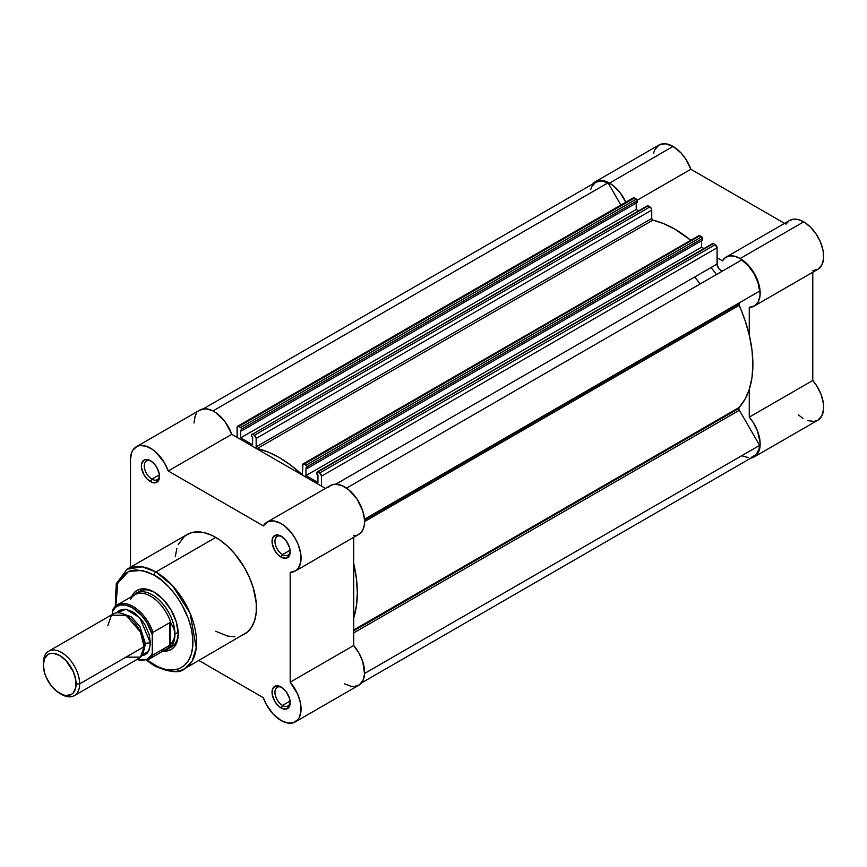 <?xml version="1.0" encoding="UTF-8"?>
<svg xmlns="http://www.w3.org/2000/svg" width="867" height="867" viewBox="0 0 867 867"><rect width="100%" height="100%" fill="white"/><g stroke="black" fill="none" stroke-linecap="round" stroke-linejoin="round"><path stroke-width="1.3" d="M632.823 198.348L633.799 197.774L636.356 199.096L240.777 427.474L238.913 426.401L634.492 198.023L637.191 200.223L690.836 169.26L784.548 223.361L690.836 169.26L685.71 158.954L681.05 152.971L673.052 146.425L665.412 143.77L658.942 145.027L595.434 181.691L592.757 183.977A28.232 16.3 60 0 1 595.434 181.691A28.232 16.3 60 0 1 609.544 183.089L673.052 146.425A28.232 16.3 -120 0 0 658.942 145.027L654.618 150.002L653.48 153.676M812.78 270.667L818.101 269.182L821.84 265.009L823.574 258.615L823.108 250.715L820.518 242.175L816.064 233.927L810.244 226.894L803.709 221.854A28.232 16.3 -120 0 0 789.588 220.456L726.08 257.12A28.232 16.3 60 0 1 740.19 258.518L803.709 221.854L798.29 219.589L793.283 219.232L789.057 220.792L785.925 224.163M754.312 306.018A28.232 16.3 60 0 1 749.272 307.341L754.593 305.845L758.322 301.673L760.056 295.289L759.6 287.389L756.999 278.838L752.545 270.602L746.736 263.568L740.19 258.518A28.232 16.3 60 0 1 758.636 283.39A28.232 16.3 60 0 1 754.312 306.018L817.819 269.344A28.232 16.3 -120 0 0 822.144 246.727A28.232 16.3 -120 0 0 803.709 221.854L740.19 258.518L734.783 256.253L729.776 255.895L725.549 257.456L722.417 260.826L717.063 257.737L722.417 260.826A28.232 16.3 60 0 1 726.08 257.12M716.424 274.546A102.653 59.259 -120 0 0 711.059 267.524M694.727 276.952A102.653 59.259 60 0 1 700.092 283.986M595.434 181.691L601.904 180.434L605.654 181.29L612.275 184.888L619.97 192.496L625.909 202.401M749.272 307.341L749.272 335.074L749.272 307.341M807.6 420.614L814.135 421.438L817.819 420.213L821.829 415.878L823.607 409.061L823.422 403.545L821.125 394.572L816.681 385.728L812.78 380.472L749.272 417.135L749.272 389.391L749.272 417.135L753.163 422.402L757.617 431.235L760.142 443.048L759.774 448.228L757.216 454.297L754.312 456.876L750.627 458.101M754.312 456.876L817.819 420.213A28.232 16.3 -120 0 0 812.78 380.472L812.78 272.26L812.78 380.472L749.272 417.135A28.232 16.3 60 0 1 754.312 456.876A28.232 16.3 60 0 1 750.995 458.047M798.29 414.827L802.929 418.349M237.634 426.271L633.213 197.893A2.568 1.485 -120 0 1 634.492 198.023L238.913 426.401A2.568 1.485 60 0 0 237.634 426.271A2.568 1.485 60 0 0 237.103 427.453L237.103 437.401L237.634 426.271L240.777 427.474L241.687 429.046L637.267 200.667L241.687 429.046L241.687 430.834L637.267 202.445L637.191 200.223L690.836 169.26A28.232 16.3 -120 0 0 673.052 146.425L609.544 183.089A28.232 16.3 60 0 1 625.811 202.163M738.836 303.959L364.541 520.059L738.836 303.959L745.067 320.465L749.381 335.572L752.014 350.301L752.892 364.335L752.014 377.34L749.381 389.045L745.067 399.156L739.15 407.457A2.568 1.485 -120 0 0 738.836 408.465L353.693 630.829L738.836 408.465L739.367 410.254L353.693 632.921L739.367 410.254L759.644 445.378L739.367 410.254A2.568 1.485 -120 0 1 738.836 408.465L739.15 407.457A110.347 63.714 -120 0 0 739.15 305.336L364.573 521.598L739.15 305.336A2.568 1.485 -120 0 1 738.836 303.959A2.568 1.485 -120 0 1 739.367 302.789L364.487 519.225L739.367 302.789L738.836 303.959M353.693 630.006L739.15 407.457L353.693 630.006M304.241 464.116L699.821 235.737L701.685 236.81L306.105 465.189L304.241 464.116L306.745 465.872L307.005 468.548L702.584 240.159L702.584 238.382L307.005 466.76L307.005 468.548L305.964 467.942L305.964 475.593L701.544 247.203L701.544 240.766L701.544 247.203L703.939 248.591L701.544 247.203L305.964 475.593L317.94 482.507L305.964 475.593L305.964 467.942L307.005 468.548L702.584 240.159L702.584 238.382A1.279 0.737 -120 0 0 701.685 236.81L702.584 238.382L307.005 466.76A1.279 0.737 60 0 0 306.105 465.189L701.685 236.81L699.821 235.737A2.568 1.485 -120 0 0 698.542 235.607L699.821 235.737L304.241 464.116L302.962 463.986A2.568 1.485 60 0 1 304.241 464.116M364.552 673.486L759.644 445.378L364.552 673.486M361.398 682.979L753.987 456.324A27.581 15.931 -120 0 0 759.644 445.378L759.08 448.987L756.208 454.546L751.342 457.353M608.06 182.818A27.581 15.931 -120 0 0 595.748 182.243L601.395 180.965L608.06 182.818L620.87 205.013L608.06 182.818L212.968 410.925L608.06 182.818M241.687 430.834L240.647 430.227L240.647 437.878L636.215 209.489L636.215 203.051L636.215 209.489L240.647 437.878L252.622 444.793L252.622 437.141L252.622 444.793L240.647 437.878L240.647 430.227L241.687 430.834L637.267 202.445L637.267 200.667A1.279 0.737 -120 0 0 636.356 199.096L240.777 427.474A1.279 0.737 60 0 1 241.687 429.046L241.687 430.834M638.611 210.876L636.215 209.489L638.611 210.876M251.571 436.535L252.622 437.141L251.571 436.535L251.571 434.757L251.571 436.535M649.914 206.92L254.345 435.31L252.481 434.237L648.061 205.847L650.618 207.484L651.594 209.185L651.735 218.473L652.483 219.936L663.775 223.697L674.873 229.181L690.652 240.159A110.347 63.714 -120 0 0 652.894 220.142L257.315 448.532L268.196 452.075L279.293 457.57L290.391 464.896L301.683 474.173L302.431 473.566L302.962 463.986A2.568 1.485 60 0 0 302.431 465.167L302.431 473.566A1.279 0.737 60 0 1 301.261 473.902L302.431 473.23L301.261 473.902A110.347 63.714 60 0 0 257.315 448.532A1.279 0.737 60 0 1 256.155 446.852L257.315 448.532L652.894 220.142A1.279 0.737 -120 0 1 651.735 218.473L256.155 446.852L256.155 438.453L256.155 446.852L651.735 218.473L651.735 210.063A2.568 1.485 -120 0 0 649.914 206.92L254.345 435.31L256.155 438.453L651.735 210.063L256.155 438.453A2.568 1.485 60 0 0 254.345 435.31L252.481 434.237L648.061 205.847L649.914 206.92M317.94 474.856L317.94 482.507L317.94 474.856L316.899 474.249L317.94 474.856M317.17 471.886A1.279 0.737 60 0 0 316.899 472.472L316.899 474.249L317.17 471.886L713.389 243.562L715.242 244.635L319.663 473.024L317.81 471.951L320.357 473.588L321.484 476.167L717.063 247.778L717.063 264.067L335.8 484.187L717.063 264.067A5.137 2.959 -120 0 0 719.285 269.214A5.137 2.959 -120 0 0 723.23 270.623L721.398 270.677L719.296 269.236L717.215 265.378L717.063 247.778A2.568 1.485 -120 0 0 715.242 244.635L717.063 247.778L321.484 476.167L321.484 486.116L321.484 476.167A2.568 1.485 60 0 0 319.663 473.024L715.242 244.635L713.389 243.562A1.279 0.737 -120 0 0 712.739 243.497L317.81 471.951A1.279 0.737 60 0 0 317.17 471.886L712.739 243.497M346.518 488.11L741.686 259.97L346.518 488.11M759.644 291.084A27.581 15.931 -120 0 0 741.686 259.97L748.34 265.801L753.987 273.604L757.921 282.393L759.644 291.084L364.487 519.225L759.644 291.084M748.34 457.603L741.686 455.749M590.665 189.591L591.825 186.503L595.748 182.243L203.171 408.91M647.226 206.01L648.061 205.847A1.279 0.737 -120 0 0 647.421 205.782L252.481 434.237A1.279 0.737 60 0 0 251.842 434.172L251.571 434.757A1.279 0.737 60 0 1 251.842 434.172M698.141 236.062L302.962 463.986M353.693 563.463L356.435 578.69L357.323 592.714L356.435 605.73L353.693 617.781A110.347 63.714 60 0 0 353.693 563.463M281.862 687.477A10.783 6.221 -120 0 0 274.947 692.646A10.783 6.221 -120 0 0 282.555 705.445L281.103 707.96A12.832 7.413 60 0 1 272.032 692.245A12.832 7.413 60 0 1 281.103 687L277.635 685.797L273.56 687.303L272.205 690.305L272.205 694.391L274.687 701.186L277.635 705.153L281.103 707.96L286.143 709.098L289.491 706.334L290.185 702.725L289.491 698.314L286.143 691.682L281.103 687A12.832 7.413 60 0 1 290.185 702.725A12.832 7.413 60 0 1 281.103 707.96L282.555 705.445A10.783 6.221 60 0 1 275.522 695.941A10.783 6.221 60 0 1 277.169 687.314A10.783 6.221 60 0 1 281.862 687.477M151.216 461.19A10.783 6.221 -120 0 0 144.29 466.359A10.783 6.221 -120 0 0 151.909 479.148L150.457 481.662A12.832 7.413 60 0 1 141.386 465.947A12.832 7.413 60 0 1 150.457 460.713L146.989 459.51L144.041 460.074L141.559 464.008L141.559 468.093L144.041 474.899L146.989 478.866L152.224 482.486L155.496 482.811L158.834 480.036L159.355 474.282L156.873 467.486L153.925 463.52L150.457 460.713A12.832 7.413 60 0 1 159.528 476.427A12.832 7.413 60 0 1 150.457 481.662L151.909 479.148A10.783 6.221 60 0 1 144.865 469.654A10.783 6.221 60 0 1 146.523 461.016A10.783 6.221 60 0 1 151.216 461.19M281.862 536.619A10.783 6.221 -120 0 0 274.947 541.788A10.783 6.221 -120 0 0 282.555 554.587L281.103 557.102A12.832 7.413 60 0 1 272.032 541.376A12.832 7.413 60 0 1 281.103 536.142L277.635 534.939L273.56 536.445L272.205 539.437L272.205 543.522L274.687 550.328L277.635 554.295L281.103 557.102L286.143 558.24L289.491 555.465L290.185 551.856L289.491 547.445L286.143 540.824L281.103 536.142A12.832 7.413 60 0 1 290.185 551.856A12.832 7.413 60 0 1 281.103 557.102L282.555 554.587A10.783 6.221 60 0 1 275.522 545.083A10.783 6.221 60 0 1 277.169 536.445A10.783 6.221 60 0 1 281.862 536.619M139.5 591.337A32.079 18.521 60 0 1 154.825 592.529A32.079 18.521 -120 0 0 137.951 592.421M154.088 592.085L144.854 588.877L140.682 589.04L137.019 590.394L134.017 592.887L131.719 596.572A34.127 19.703 60 0 1 154.088 592.085L154.088 592.085A34.127 19.703 60 0 1 178.223 633.885L176.38 622.159L171.157 610.108L163.321 599.541L154.088 592.085M241.568 635.5L244.527 634.113A57.482 33.184 -120 0 0 253.337 588.054A57.482 33.184 -120 0 0 215.785 537.399L155.897 571.971A57.482 33.184 60 0 1 193.449 622.625A57.482 33.184 60 0 1 184.638 668.685L192.214 660.968L196.245 647.877L190.122 613.348L172.587 585.745L155.897 571.971A2.568 1.485 120 0 0 154.088 575.114C165.445 579.871 192.387 608.883 192.918 642.371C192.387 675.263 165.445 673.16 154.088 664.794A2.568 1.485 120 0 0 154.619 665.975A2.568 1.485 -60 0 1 154.088 664.794L146.512 659.559M281.103 720.531A28.232 16.3 60 0 1 263.33 697.697L198.868 660.481L263.33 697.697L266.451 704.676L273.116 713.985L281.103 720.531L287.649 723.035L293.458 722.72L297.912 719.621L299.473 717.117L301.022 710.572L300.372 702.573L297.598 694.023L290.185 682.188A28.232 16.3 60 0 1 295.224 721.929A28.232 16.3 60 0 1 281.103 720.531M290.077 550.242L282.555 554.587L290.077 550.242M159.43 474.813L151.909 479.148L159.43 474.813M290.077 701.1L282.555 705.445L290.077 701.1M184.638 668.685A57.482 33.184 60 0 1 155.897 665.845A2.568 1.485 -60 0 1 154.619 665.975C170.062 672.575 180.065 673.475 184.638 668.685L247.203 632.249L251.625 627.155L254.681 620.414L256.231 612.286L256.231 603.085L253.337 588.054L249.577 577.769L244.527 567.744L234.946 554.002L227.577 546.232L219.763 539.924L211.797 535.329L203.983 532.609L193.2 532.273L189.992 533.172L184.357 536.424L178.234 544.693M136.347 446.743A28.232 16.3 60 0 1 168.241 470.976L231.749 434.313A28.232 16.3 -120 0 0 199.854 410.08L136.347 446.743A28.232 16.3 60 0 0 130.494 459.662L130.494 567.202L130.494 459.662L131.6 452.747L132.944 450.016L137.051 446.375L139.695 445.562L145.797 446.082L152.408 449.377L155.681 451.956L164.286 462.545L168.241 470.976L231.749 434.313L325.461 488.414L231.749 434.313L225.214 421.969L215.916 412.714L212.588 410.73L206.14 408.801L199.811 410.102M196.451 413.353L195.108 416.084L194.002 422.998M344.622 683.868L351.157 686.371L354.191 686.566L359.404 684.832L362.98 680.454L364.53 673.897L362.753 661.64L359.014 653.165L353.693 645.525L353.693 537.312L353.693 645.525L290.185 682.188L290.185 572.383L290.185 682.188L353.693 645.525A28.232 16.3 -120 0 1 358.732 685.266L295.224 721.929M353.693 535.719L355.719 535.513M357.583 534.961L360.77 532.815L363.056 529.412L364.335 524.936L364.519 519.626L362.742 510.761L356.976 498.991L348.512 489.595L341.5 485.39L334.868 484.209L331.075 485.206L328.029 487.557M168.241 470.976L263.33 525.879L267.567 521.869L273.473 520.915L280.334 523.137L285.005 526.269L291.54 532.988L295.224 538.472L298.129 544.4L300.686 553.417L300.827 561.599L298.53 567.928L295.766 570.724L290.185 572.383A28.232 16.3 60 0 0 295.224 571.071A28.232 16.3 60 0 0 295.224 538.472A28.232 16.3 60 0 0 266.993 522.172A28.232 16.3 60 0 0 263.33 525.879L168.241 470.976M176.89 548.258L175.329 556.386M215.785 631.274L227.577 636.064L234.946 636.79M115.322 606.347L116.286 583.686L127.156 569.131A57.482 33.184 60 0 1 155.897 571.971L215.785 537.399A57.482 33.184 -120 0 0 187.044 534.549L127.156 569.131L142.351 566.834L155.897 571.971A2.568 1.485 -60 0 0 154.088 575.114L161.663 580.348L168.946 587.111L175.665 595.13L181.55 604.104L188.334 618.594L191.249 628.391L192.734 637.874L192.734 646.663L191.249 654.422L188.334 660.86L184.107 665.737L178.721 668.836L172.392 670.072L165.359 669.367L157.892 666.777L147.173 660.09M116.005 606.716L115.441 593.245L116.926 585.485L119.841 579.048L124.068 574.182L129.454 571.071L135.783 569.847L146.512 571.602L154.088 575.114L142.134 570.388L128.587 571.418L117.76 583.133L115.875 605.881M163.159 651.019L167.494 650.868L171.157 649.513L174.148 647.02L176.38 643.498L178.223 633.885A34.127 19.703 60 0 1 163.159 651.019M169.856 647.692A32.079 18.521 -120 0 0 178.212 633.029A32.079 18.521 60 0 1 171.579 646.901M290.152 701.826A10.783 6.221 60 0 1 287.952 705.976A10.783 6.221 60 0 1 282.555 705.445A10.783 6.221 -120 0 0 290.152 701.826M159.495 475.539A10.783 6.221 60 0 1 157.295 479.689A10.783 6.221 60 0 1 151.909 479.148A10.783 6.221 -120 0 0 159.495 475.539M290.152 550.968A10.783 6.221 60 0 1 287.952 555.118A10.783 6.221 60 0 1 282.555 554.587A10.783 6.221 -120 0 0 290.152 550.968M295.224 571.071L358.732 534.397A28.232 16.3 -120 0 0 358.732 501.809A28.232 16.3 -120 0 0 330.5 485.509L266.993 522.172M125.964 657.143L140.476 657.143L144.106 646.674L140.476 632L125.964 615.245L111.442 615.245L107.811 625.714M144.063 645.265A5.213 3.013 180 0 1 145.472 643.791L143.532 651.583L145.472 643.791A5.213 3.013 0 0 0 144.063 645.265M121.423 613.283L131.145 616.805L139.858 626.332L145.472 643.791L139.858 626.332L131.145 616.805L121.423 613.283M74.324 695.637L138.796 658.421A25.663 14.815 -120 0 0 144.106 646.674L79.645 683.89A25.663 14.815 60 0 1 74.324 695.637A25.663 14.815 60 0 1 60.592 693.817M59.725 693.34L61.492 694.369A25.663 14.815 -120 0 0 79.645 683.89L76.112 683.89A23.16 13.373 60 0 1 59.725 693.34A23.16 13.373 60 0 1 43.35 664.978L44.596 658.454L48.151 654.368L50.633 653.458L53.461 653.339L59.725 655.517L66 660.578L73.348 671.784L75.787 680.021L75.787 687.401L73.348 692.798L71.311 694.489L66 695.529L62.923 694.825L56.528 691.14L50.633 684.908L46.114 677.073L44.596 672.933L43.35 664.978A23.16 13.373 60 0 1 59.725 655.517A23.16 13.373 60 0 1 76.112 683.89L79.645 683.89A25.663 14.815 -120 0 0 61.492 652.461A25.663 14.815 -120 0 0 43.35 662.941A25.663 14.815 60 0 1 48.66 651.193A25.663 14.815 60 0 1 68.439 658.064A25.663 14.815 60 0 1 79.645 683.89L144.106 646.674A25.663 14.815 -120 0 0 132.9 620.848A25.663 14.815 -120 0 0 113.133 613.966L48.66 651.193M116.709 612.828L126.073 609.252L139.771 617.737L150.457 643A5.213 3.013 0 0 0 145.472 643.791A5.213 3.013 180 0 1 150.457 643L149.081 634.189L145.147 625.118L142.394 620.924L135.848 614.02L132.315 611.571L125.368 609.165L119.483 610.303L116.709 612.828M130.408 599.704A31.44 18.153 60 0 1 132.109 597.103A31.44 18.153 60 0 1 152.592 597.439A31.44 18.153 60 0 1 171.081 623.46L173.974 628.716L174.95 634.102L178.179 632.238L174.95 634.102A32.079 18.521 60 0 1 168.306 648.787A32.079 18.521 60 0 1 164.795 650.066A32.079 18.521 -120 0 0 174.95 634.102L173.974 628.716L170.506 622.549L170.506 644.712L173.974 639.272L174.95 634.102L173.974 639.272L170.506 644.712L170.506 622.549L169.878 622.593L169.878 645.189L170.506 644.712L169.878 645.189L169.878 622.593L152.993 632.336L152.267 634.817L152.267 653.284L150.869 655.788L146.87 659.202L144.366 660.047L136.986 659.462A30.41 17.557 60 0 0 152.267 653.284L152.993 654.932L169.878 645.189L152.993 654.932A31.44 18.153 60 0 1 148.756 659.332L166.41 649.145A31.44 18.153 -120 0 0 171.081 643.91A31.44 18.153 60 0 1 162.898 650.413M113.078 609.284A31.44 18.153 60 0 1 117.316 604.884A31.44 18.153 60 0 1 152.993 632.336A31.44 18.153 -120 0 0 118.042 604.505A31.44 18.153 -120 0 0 113.078 609.284L112.352 614.421L112.352 611.766L115.571 607.279L120.264 605.003L126.008 605.155L132.315 607.702L141.592 615.483L146.87 622.658L152.267 634.817L152.267 653.284L152.993 654.932A31.44 18.153 -120 0 1 148.04 659.711M141.57 655.896L145.147 654.748L147.401 652.884L149.081 650.228L150.457 643L148.756 650.879L141.57 655.896M174.95 634.102A32.079 18.521 -120 0 0 158.813 599.704A32.079 18.521 -120 0 0 133.366 595.618A32.079 18.521 60 0 1 136.238 593.223A32.079 18.521 60 0 1 160.948 601.817A32.079 18.521 60 0 1 174.95 634.102M112.667 609.859L112.352 611.766A30.41 17.557 60 0 1 132.315 607.702A30.41 17.557 60 0 1 152.267 634.817L152.993 632.336L169.878 622.593L171.081 623.46A31.44 18.153 -120 0 0 134.97 594.697L117.316 604.884L112.775 609.642M154.619 665.975L146.49 660.329M136.531 659.722L148.756 659.332"/></g></svg>
